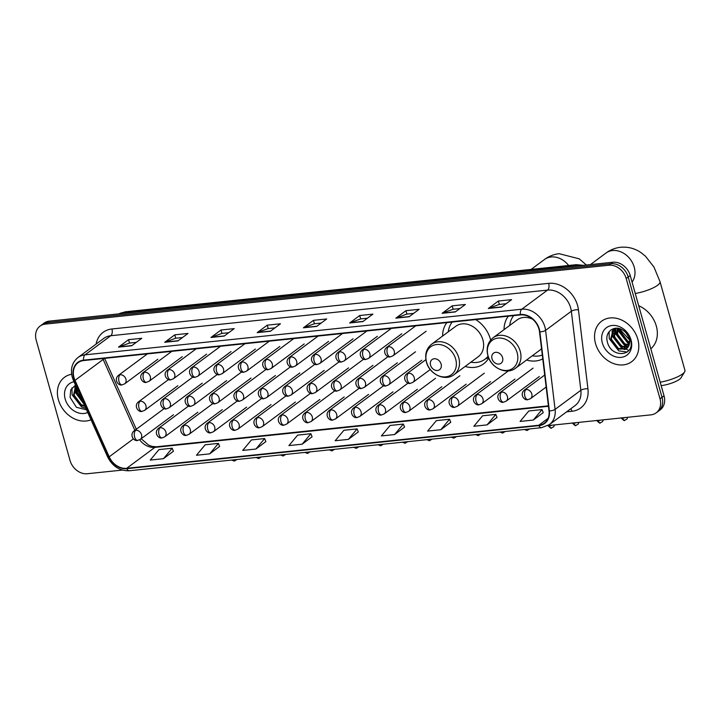 <?xml version="1.0" encoding="UTF-8"?>
<svg xmlns="http://www.w3.org/2000/svg" width="721" height="721" viewBox="0 0 721 721"><rect width="100%" height="100%" fill="white"/><g stroke="black" fill="none" stroke-linecap="round" stroke-linejoin="round"><path stroke-width="1.08" d="M526.582 360.022A27.849 22.351 -126.6 0 0 542.76 358.878M465.117 366.439A27.849 22.351 -126.6 0 0 483.62 363.844A27.849 22.351 -126.6 0 0 488.721 358.004M490.64 340.096A27.849 22.351 -126.6 0 0 490.361 339.041A27.849 22.351 -126.6 0 0 475.707 319.583M508.35 316.177A27.849 22.351 -126.6 0 0 504.051 329.641M446.894 322.602A27.849 22.351 -126.6 0 0 442.586 336.058M547.897 425.615L650.919 414.854A15.763 12.654 -126.6 0 0 656.182 412.845L660.211 409.852A15.763 12.654 -126.6 0 0 664.032 395.82L630.217 275.53A15.763 12.654 -126.6 0 0 612.886 262.237L49.316 321.124A15.763 12.654 -126.6 0 0 44.053 323.134L42.043 324.621A15.763 12.654 -126.6 0 1 47.307 322.611A15.763 12.654 -126.6 0 0 42.043 324.621L40.025 326.117A15.763 12.654 -126.6 0 0 36.212 340.159L70.018 460.44A15.763 12.654 -126.6 0 0 87.349 473.733L122.327 470.083M656.182 412.845A15.763 12.654 -126.6 0 0 660.003 398.803L626.188 278.513A15.763 12.654 -126.6 0 0 608.857 265.229L610.876 263.733L47.307 322.611L610.876 263.733A15.763 12.654 -126.6 0 1 628.207 277.026A15.763 12.654 -126.6 0 0 610.876 263.733L612.886 262.237M660.003 398.803L662.013 397.307L628.207 277.026L662.013 397.307A15.763 12.654 -126.6 0 1 658.201 411.349A15.763 12.654 -126.6 0 0 662.013 397.307L664.032 395.82M58.401 399.749A25.217 20.242 -126.6 0 0 91.026 419.784A25.217 20.242 -126.6 0 1 58.401 399.749A25.217 20.242 -126.6 0 1 64.511 377.281A25.217 20.242 -126.6 0 0 58.401 399.749M595.546 343.629A25.217 20.242 -126.6 0 0 631.704 361.672A25.217 20.242 -126.6 0 0 637.815 339.212A25.217 20.242 -126.6 0 0 601.656 321.16A25.217 20.242 -126.6 0 0 595.546 343.629A25.217 20.242 -126.6 0 0 631.704 361.672A25.217 20.242 -126.6 0 0 637.815 339.212A25.217 20.242 -126.6 0 0 601.656 321.16A25.217 20.242 -126.6 0 0 595.546 343.629M74.011 377.66A16.808 13.501 53.4 0 1 78.084 362.69A16.808 13.501 53.4 0 1 83.708 360.545L520.472 314.915A16.808 13.501 53.4 0 1 539.506 331.822L549.014 410.862A16.808 13.501 53.4 0 1 544.391 423.101A16.808 13.501 53.4 0 1 538.776 425.246L126.698 468.299A16.808 13.501 53.4 0 1 109.186 456.817L74.993 380.355A16.808 13.501 53.4 0 1 74.011 377.66M73.659 377.696A17.232 13.834 -126.6 0 0 74.669 380.463L108.862 456.916A17.232 13.834 -126.6 0 0 126.806 468.686L538.884 425.633A17.232 13.834 -126.6 0 0 549.384 410.898L539.867 331.858A17.232 13.834 -126.6 0 0 520.355 314.518L83.591 360.149A17.232 13.834 -126.6 0 0 73.659 377.696M501.546 307.101L511.604 299.639L498.4 301.017L488.333 308.489L501.546 307.101M506.115 303.721L499.293 304.433L488.703 308.282A4.2 2.262 84 0 0 488.333 308.489M499.356 304.424L498.4 301.017M455.311 311.932L465.378 304.469L452.166 305.848L442.108 313.32L455.311 311.932M459.881 308.543L453.067 309.255L442.469 313.112A4.2 2.262 84 0 0 442.108 313.32M453.121 309.255L452.166 305.848M409.086 316.762L419.144 309.3L405.941 310.679L395.874 318.141L409.086 316.762M413.656 313.374L406.833 314.086L396.244 317.943A4.2 2.262 84 0 0 395.874 318.141M406.896 314.086L405.941 310.679M362.852 321.593L372.919 314.131L359.707 315.51L349.649 322.972L362.852 321.593M367.422 318.204L360.608 318.916L350.009 322.774A4.2 2.262 84 0 0 349.649 322.972M360.662 318.916L359.707 315.51M131.7 345.747L141.767 338.284L128.563 339.663L118.496 347.125L131.7 345.747M136.269 342.358L129.456 343.07L118.866 346.927A4.2 2.262 84 0 0 118.496 347.125M129.519 343.061L128.563 339.663M177.934 340.916L188.001 333.453L174.788 334.832L164.721 342.295L177.934 340.916M182.503 337.527L175.69 338.239L165.091 342.096A4.2 2.262 84 0 0 164.721 342.295M175.744 338.23L174.788 334.832M224.168 336.085L234.226 328.623L221.023 330.002L210.956 337.464L224.168 336.085M228.728 332.696L221.915 333.408L211.325 337.266A4.2 2.262 84 0 0 210.956 337.464M221.978 333.399L221.023 330.002M270.393 331.254L280.46 323.792L267.248 325.171L257.19 332.633L270.393 331.254M274.962 327.866L268.149 328.578L257.55 332.435A4.2 2.262 84 0 0 257.19 332.633M268.203 328.569L267.248 325.171M316.627 326.424L326.685 318.961L313.482 320.34L303.415 327.803L316.627 326.424M321.187 323.035L314.374 323.747L303.784 327.604A4.2 2.262 84 0 0 303.415 327.803M314.437 323.747L313.482 320.34M71.631 374.253A25.217 20.242 -126.6 0 0 64.511 377.281A25.217 20.242 -126.6 0 1 71.631 374.253M608.857 265.229L45.297 324.108A15.763 12.654 -126.6 0 0 40.025 326.117M440.837 429.716L449.562 419.234L436.358 420.622L427.625 431.095L440.837 429.716L450.769 422.263M487.063 424.885L495.796 414.413L482.583 415.792L473.85 426.264L487.063 424.885L497.003 417.432M533.297 420.055L542.03 409.582L528.817 410.961L520.084 421.443L533.297 420.055L543.228 412.61M302.144 444.208L310.877 433.727L297.665 435.105L288.932 445.587L302.144 444.208L312.085 436.755M255.91 449.039L264.643 438.557L251.44 439.936L242.707 450.418L255.91 449.039L265.851 441.585M209.685 453.87L218.418 443.388L205.206 444.767L196.472 455.248L209.685 453.87L219.626 446.416M163.451 458.7L172.184 448.219L158.981 449.598L150.247 460.079L163.451 458.7L173.391 451.247M394.603 434.547L403.336 424.065L390.124 425.453L381.391 435.926L394.603 434.547L404.544 427.093M348.369 439.377L357.102 428.896L343.899 430.275L335.166 440.756L348.369 439.377L358.31 431.924M357.102 428.896L358.337 431.987M310.877 433.727L312.103 436.818M264.643 438.557L265.878 441.649M218.418 443.388L219.644 446.479M172.184 448.219L173.419 451.31M403.336 424.065L404.571 427.156M449.562 419.234L450.796 422.326M495.796 414.413L497.03 417.495M542.03 409.582L543.255 412.664M83.393 402.724L76.534 393.423L76.588 387.51M82.699 401.173L77.327 392.828L77.066 388.583M85.042 406.419L80.473 405.238L73.335 395.793L75.768 385.681M84.745 405.752L81.266 404.643L74.137 395.198L75.867 385.888M74.011 381.751A17.124 13.753 -126.6 0 0 65.178 399.037A17.124 13.753 -126.6 0 0 87.755 412.466M75.498 385.068L70.712 389.917L70.081 397.388L76.453 407.32L86.556 409.798M75.254 387.213A26.271 21.089 -126.6 0 0 76.21 389.935M77.183 392.107A26.271 21.089 -126.6 0 0 81.671 398.875M83.744 403.508L75.705 392.107L75.299 386.717M85.907 408.347L81.572 406.977L72.109 394.775L71.938 387.844M84.069 404.238L75.299 392.404L74.858 387.528M441.117 364.069A6.309 5.065 -126.6 0 0 434.186 358.752A6.309 5.065 -126.6 0 0 430.545 365.168A6.309 5.065 -126.6 0 0 437.485 370.486A6.309 5.065 -126.6 0 0 441.117 364.069M454.185 374.56L478.302 356.67A18.917 15.186 -126.6 0 0 482.881 339.825A18.917 15.186 -126.6 0 0 455.762 326.289L431.645 344.178C426.336 348.558 424.588 354.498 426.408 361.987C429.392 374.379 445.263 381.815 454.185 374.56A18.917 15.186 -126.6 0 0 458.763 357.706A18.917 15.186 -126.6 0 0 431.645 344.178M452.22 322.044A24.956 20.035 -126.6 0 0 448.282 331.831M470.822 362.212A24.956 20.035 -126.6 0 0 484.918 359.283L485.927 358.535A24.956 20.035 -126.6 0 0 488.162 356.525M484.918 359.283A24.956 20.035 -126.6 0 0 488.063 356.201M660.202 382.202A19.701 5.038 -15.7 0 0 684.635 371.865L681.039 377.777A14.447 3.695 164.3 0 1 661.175 385.654M684.635 371.865A19.701 5.038 -15.7 0 0 684.95 370.387L660.021 281.686A19.701 5.038 164.3 0 1 635.273 293.501M502.582 357.643A6.309 5.065 -126.6 0 0 495.642 352.326A6.309 5.065 -126.6 0 0 492.01 358.752A6.309 5.065 -126.6 0 0 498.941 364.069A6.309 5.065 -126.6 0 0 502.582 357.643M532.684 319.241A18.917 15.186 -126.6 0 0 517.227 319.863L493.11 337.752C487.793 342.142 486.053 348.081 487.874 355.561C490.857 367.953 506.728 375.389 515.641 368.134A18.917 15.186 -126.6 0 0 520.229 351.289A18.917 15.186 -126.6 0 0 493.11 337.752M513.685 315.618A24.956 20.035 -126.6 0 0 509.747 325.414M532.287 355.795A24.956 20.035 -126.6 0 0 542.3 355.056M515.641 368.134L539.759 350.244A18.917 15.186 -126.6 0 0 541.525 348.649M650.802 348.775A26.271 21.089 -126.6 0 0 656.308 326.054A26.271 21.089 -126.6 0 0 638.716 305.749M629.568 342.908L627.207 342.006L620.069 332.561L619.772 328.74M629.613 342.096L628 341.421L620.871 331.966L620.529 329.01M628.946 345.548L624.007 344.377L616.879 334.932L617.185 328.244M629.154 344.962L624.81 343.782L617.672 334.337L617.771 328.298M627.901 347.504L620.808 346.747L613.679 337.302L615.193 328.28M628.198 347.071L621.61 346.152L614.481 336.707L615.635 328.235L616.049 333.616L625.513 345.819L628.315 346.882M628.82 345.855A11.869 9.535 -126.6 0 0 629.145 338.51A11.869 9.535 -126.6 0 0 623.368 330.524C615.004 324.243 604.649 331.516 607.226 341.267C610.543 358.716 635.255 356.796 630.659 340.312L624.503 330.272L629.784 338.987L628.82 345.855L626.486 348.928L617.618 349.117L610.489 339.672L613.301 329.191L614.265 328.434M626.873 348.622L618.42 348.522L611.282 339.077L614.292 328.434M630.893 341.303L621.142 330.75L620.745 329.091M602.323 342.917A17.124 13.753 -126.6 0 0 621.16 357.364A17.124 13.753 -126.6 0 0 631.037 339.915A17.124 13.753 -126.6 0 0 612.201 325.477A17.124 13.753 -126.6 0 0 602.323 342.917M612.399 331.092A26.271 21.089 -126.6 0 0 613.355 333.814M614.328 335.986A26.271 21.089 -126.6 0 0 622.881 346.711M624.395 347.864A26.271 21.089 -126.6 0 0 626.134 349.027M626.252 349.099A26.271 21.089 -126.6 0 0 627.144 349.622M627.784 349.964A26.271 21.089 -126.6 0 0 628.757 350.451M625.395 349.325L622.313 348.189L612.85 335.986L612.444 330.597M629.442 343.791L619.24 331.245L618.807 328.488M627.18 352.028L618.717 350.857L609.254 338.654L609.083 331.723M624.647 349.532L621.917 348.486L612.453 336.283L612.003 331.408M627.838 347.161L625.107 346.116L615.644 333.913L615.193 329.037M629.361 344.223L628.306 343.746L618.843 331.543L618.384 328.397M579.99 265.679A21.017 16.871 -126.6 0 0 574.601 265.355L123.751 312.463A21.017 16.871 -126.6 0 0 118.839 313.86M122.363 313.491L123.751 312.463A10.509 5.66 -96 0 1 125.409 311.787L576.259 264.688A10.509 5.66 -96 0 0 574.601 265.355L573.222 266.382M49.316 321.124L45.297 324.108M630.217 275.53L626.188 278.513M96.118 344.079A26.271 21.089 53.4 0 1 111.926 328.974L548.69 283.344A5.254 2.83 -96 0 1 547.545 290.094L110.782 335.725A21.017 16.871 -126.6 0 0 103.761 338.41L77.994 357.517A21.017 16.871 53.4 0 1 85.024 354.84A5.254 2.83 84 0 0 83.591 360.149M548.69 283.344A26.271 21.089 53.4 0 1 577.575 305.488A26.271 21.089 53.4 0 1 578.431 309.769L587.939 388.808A26.271 21.089 53.4 0 1 571.942 411.276L566.643 411.826M570.653 307.813A21.017 16.871 -126.6 0 0 547.545 290.094L521.788 309.21A21.017 16.871 53.4 0 1 545.581 330.353L555.089 409.384A21.017 16.871 53.4 0 1 549.312 424.678L575.079 405.572A21.017 16.871 -126.6 0 0 580.856 390.277L571.347 311.238A21.017 16.871 -126.6 0 0 570.653 307.813M77.994 357.517C72.145 362.357 70.234 368.918 72.253 377.2L73.434 380.454A5.254 0.829 -24.1 0 0 74.669 380.463M73.434 380.454L107.627 456.907C112.512 466.415 119.767 471.029 129.383 470.75A5.254 2.83 -96 0 1 126.806 468.686M538.884 425.633A5.254 2.83 84 0 0 541.462 427.697L549.312 424.678M549.384 410.898A5.254 1.812 -6.9 0 0 555.089 409.384L580.856 390.277A5.254 1.812 173.1 0 1 587.939 388.808M107.627 456.907A5.254 0.829 -24.1 0 0 108.862 456.916M539.867 331.858A5.254 1.812 -6.9 0 0 545.581 330.353L571.347 311.238A5.254 1.812 173.1 0 1 578.431 309.769M520.355 314.518A5.254 2.83 -96 0 1 521.788 309.21L85.024 354.84L110.782 335.725A5.254 2.83 -96 0 0 111.926 328.974M570.708 408.816A5.254 2.83 -96 0 1 571.942 411.276M538.776 425.246L548.077 418.342M102.788 358.553A16.808 13.501 -126.6 0 0 103.166 359.455L134.863 430.32M74.993 380.355L103.166 359.455A9.454 1.496 155.9 0 0 104.32 358.391M109.186 456.817L133.385 438.864M139.649 439.792A16.808 13.501 -126.6 0 0 154.88 447.39L548.465 406.274M126.698 468.299L154.88 447.39A9.454 5.092 -96 0 1 156.367 446.786L548.411 405.833M316.88 326.234L303.784 327.604M270.645 331.065L257.55 332.435M224.42 335.896L211.325 337.266M178.186 340.727L165.091 342.096M131.961 345.557L118.866 346.927M363.105 321.404L350.009 322.774M409.339 316.573L396.244 317.943M455.564 311.751L442.469 313.112M501.798 306.921L488.703 308.282M531.125 269.402L544.508 259.479A19.701 15.817 53.4 0 1 551.087 256.964A19.701 15.817 53.4 0 1 568.653 265.481M455.69 359.166A17.376 13.951 -126.6 0 0 436.584 344.512A17.376 13.951 -126.6 0 0 426.571 362.203A17.376 13.951 -126.6 0 0 445.677 376.858A17.376 13.951 -126.6 0 0 455.69 359.166M485.503 358.842A25.19 20.224 -126.6 0 0 488.342 357.021M590.418 264.589L605.973 253.053A19.701 15.817 53.4 0 1 612.553 250.538A19.701 15.817 53.4 0 1 634.219 267.158A19.701 15.817 53.4 0 1 632.065 282.1M517.155 352.74A17.376 13.951 -126.6 0 0 498.049 338.095A17.376 13.951 -126.6 0 0 488.036 355.786A17.376 13.951 -126.6 0 0 507.142 370.432A17.376 13.951 -126.6 0 0 517.155 352.74M120.137 374.749A5.254 4.218 -126.6 0 0 118.388 375.416C113.359 379.715 118.74 386.249 122.065 384.861A5.254 2.83 -96 0 1 119.001 381.499A5.254 2.83 84 0 1 120.137 374.749A5.254 4.218 -126.6 0 1 125.914 379.174A5.254 4.218 -126.6 0 1 124.643 383.851L122.065 384.861M144.533 372.198A5.254 4.218 -126.6 0 0 142.776 372.865C137.756 377.173 143.128 383.698 146.453 382.31A5.254 2.83 -96 0 1 143.389 378.958A5.254 2.83 84 0 1 144.533 372.198A5.254 4.218 -126.6 0 1 150.31 376.623A5.254 4.218 -126.6 0 1 149.04 381.31L146.453 382.31M168.921 369.648A5.254 4.218 -126.6 0 0 167.173 370.315C162.144 374.623 167.524 381.148 170.841 379.769A5.254 2.83 -96 0 1 167.786 376.407A5.254 2.83 84 0 1 168.921 369.648A5.254 4.218 -126.6 0 1 174.698 374.082A5.254 4.218 -126.6 0 1 173.428 378.759L170.841 379.769M193.318 367.097A5.254 4.218 -126.6 0 0 191.561 367.773C186.541 372.072 191.912 378.606 195.238 377.218A5.254 2.83 -96 0 1 192.174 373.857A5.254 2.83 84 0 1 193.318 367.097A5.254 4.218 -126.6 0 1 199.095 371.531A5.254 4.218 -126.6 0 1 197.824 376.209L195.238 377.218M217.706 364.556A5.254 4.218 -126.6 0 0 215.949 365.223C210.929 369.522 216.309 376.056 219.626 374.668A5.254 2.83 -96 0 1 216.57 371.306A5.254 2.83 84 0 1 217.706 364.556A5.254 4.218 -126.6 0 1 223.483 368.981A5.254 4.218 -126.6 0 1 222.212 373.658L219.626 374.668M242.103 362.005A5.254 4.218 -126.6 0 0 240.345 362.672C235.325 366.971 240.697 373.505 244.022 372.117A5.254 2.83 -96 0 1 240.958 368.755A5.254 2.83 84 0 1 242.103 362.005A5.254 4.218 -126.6 0 1 247.88 366.43A5.254 4.218 -126.6 0 1 246.6 371.117L244.022 372.117M266.491 359.455A5.254 4.218 -126.6 0 0 264.733 360.121C259.713 364.429 265.094 370.954 268.41 369.567A5.254 2.83 -96 0 1 265.346 366.214A5.254 2.83 84 0 1 266.491 359.455A5.254 4.218 -126.6 0 1 272.268 363.889A5.254 4.218 -126.6 0 1 270.997 368.566L268.41 369.567M290.887 356.904A5.254 4.218 -126.6 0 0 289.13 357.58C284.101 361.879 289.481 368.413 292.807 367.025A5.254 2.83 -96 0 1 289.743 363.663A5.254 2.83 84 0 1 290.887 356.904A5.254 4.218 -126.6 0 1 296.664 361.338A5.254 4.218 -126.6 0 1 295.385 366.016L292.807 367.025M315.275 354.362A5.254 4.218 -126.6 0 0 313.518 355.029C308.498 359.328 313.869 365.862 317.195 364.475A5.254 2.83 -96 0 1 314.131 361.113A5.254 2.83 84 0 1 315.275 354.362A5.254 4.218 -126.6 0 1 321.052 358.788A5.254 4.218 -126.6 0 1 319.782 363.465L317.195 364.475M339.663 351.812A5.254 4.218 -126.6 0 0 337.915 352.479C332.886 356.778 338.266 363.312 341.583 361.924A5.254 2.83 -96 0 1 338.528 358.562A5.254 2.83 84 0 1 339.663 351.812A5.254 4.218 -126.6 0 1 345.44 356.237A5.254 4.218 -126.6 0 1 344.169 360.924L341.583 361.924M364.06 349.261A5.254 4.218 -126.6 0 0 362.303 349.928C357.283 354.236 362.654 360.761 365.98 359.373A5.254 2.83 -96 0 1 362.915 356.021A5.254 2.83 84 0 1 364.06 349.261A5.254 4.218 -126.6 0 1 369.837 353.696A5.254 4.218 -126.6 0 1 368.566 358.373L365.98 359.373M388.448 346.711A5.254 4.218 -126.6 0 0 386.69 347.387C381.67 351.686 387.051 358.22 390.367 356.832A5.254 2.83 -96 0 1 387.312 353.47A5.254 2.83 84 0 1 388.448 346.711A5.254 4.218 -126.6 0 1 394.225 351.145A5.254 4.218 -126.6 0 1 392.954 355.823L390.367 356.832M140.144 401.246A5.254 4.218 -126.6 0 0 138.387 401.912C133.367 406.22 138.738 412.745 142.064 411.358A5.254 2.83 -96 0 1 139 408.005A5.254 2.83 84 0 1 140.144 401.246A5.254 4.218 -126.6 0 1 145.921 405.671A5.254 4.218 -126.6 0 1 144.651 410.357L142.064 411.358M164.532 398.695A5.254 4.218 -126.6 0 0 162.784 399.371C157.755 403.67 163.135 410.195 166.452 408.816A5.254 2.83 -96 0 1 163.397 405.454A5.254 2.83 84 0 1 164.532 398.695A5.254 4.218 -126.6 0 1 170.309 403.129A5.254 4.218 -126.6 0 1 169.038 407.807L166.452 408.816M188.929 396.144A5.254 4.218 -126.6 0 0 187.172 396.82C182.152 401.119 187.523 407.653 190.849 406.265A5.254 2.83 -96 0 1 187.784 402.904A5.254 2.83 84 0 1 188.929 396.144A5.254 4.218 -126.6 0 1 194.706 400.579A5.254 4.218 -126.6 0 1 193.435 405.256L190.849 406.265M213.317 393.603A5.254 4.218 -126.6 0 0 211.559 394.27C206.539 398.569 211.92 405.103 215.237 403.715A5.254 2.83 -96 0 1 212.181 400.353A5.254 2.83 84 0 1 213.317 393.603A5.254 4.218 -126.6 0 1 219.094 398.028A5.254 4.218 -126.6 0 1 217.823 402.706L215.237 403.715M237.714 391.052A5.254 4.218 -126.6 0 0 235.956 391.719C230.936 396.027 236.308 402.552 239.633 401.164A5.254 2.83 -96 0 1 236.569 397.812A5.254 2.83 84 0 1 237.714 391.052A5.254 4.218 -126.6 0 1 243.491 395.478A5.254 4.218 -126.6 0 1 242.211 400.164L239.633 401.164M262.102 388.502A5.254 4.218 -126.6 0 0 260.344 389.178C255.324 393.477 260.705 400.002 264.021 398.623A5.254 2.83 -96 0 1 260.957 395.261A5.254 2.83 84 0 1 262.102 388.502A5.254 4.218 -126.6 0 1 267.879 392.936A5.254 4.218 -126.6 0 1 266.608 397.613L264.021 398.623M286.498 385.951A5.254 4.218 -126.6 0 0 284.741 386.627C279.712 390.926 285.092 397.46 288.418 396.072A5.254 2.83 -96 0 1 285.354 392.711A5.254 2.83 84 0 1 286.498 385.951A5.254 4.218 -126.6 0 1 292.275 390.385A5.254 4.218 -126.6 0 1 290.996 395.063L288.418 396.072M310.886 383.41A5.254 4.218 -126.6 0 0 309.129 384.077C304.109 388.376 309.48 394.91 312.806 393.522A5.254 2.83 -96 0 1 309.742 390.16A5.254 2.83 84 0 1 310.886 383.41A5.254 4.218 -126.6 0 1 316.663 387.835A5.254 4.218 -126.6 0 1 315.392 392.512L312.806 393.522M335.274 380.859A5.254 4.218 -126.6 0 0 333.526 381.526C328.497 385.834 333.877 392.359 337.194 390.971A5.254 2.83 -96 0 1 334.138 387.619A5.254 2.83 84 0 1 335.274 380.859A5.254 4.218 -126.6 0 1 341.051 385.284A5.254 4.218 -126.6 0 1 339.78 389.971L337.194 390.971M359.671 378.309A5.254 4.218 -126.6 0 0 357.913 378.976C352.893 383.284 358.265 389.809 361.591 388.421A5.254 2.83 -96 0 1 358.526 385.068A5.254 2.83 84 0 1 359.671 378.309A5.254 4.218 -126.6 0 1 365.448 382.743A5.254 4.218 -126.6 0 1 364.177 387.42L361.591 388.421M384.059 375.758A5.254 4.218 -126.6 0 0 382.301 376.434C377.281 380.733 382.662 387.267 385.978 385.879A5.254 2.83 -96 0 1 382.923 382.518A5.254 2.83 84 0 1 384.059 375.758A5.254 4.218 -126.6 0 1 389.836 380.192A5.254 4.218 -126.6 0 1 388.565 384.87L385.978 385.879M408.456 373.217A5.254 4.218 -126.6 0 0 406.698 373.884C401.678 378.183 407.05 384.717 410.375 383.329A5.254 2.83 -96 0 1 407.311 379.967A5.254 2.83 84 0 1 408.456 373.217A5.254 4.218 -126.6 0 1 414.233 377.642A5.254 4.218 -126.6 0 1 412.962 382.319L410.375 383.329M231.63 460.07L234.406 461.052A3.416 1.839 -96 0 1 232.856 459.944M135.755 430.293A5.254 4.218 -126.6 0 0 133.998 430.96C128.978 435.268 134.349 441.793 137.675 440.405A5.254 2.83 -96 0 1 134.611 437.052A5.254 2.83 84 0 1 135.755 430.293A5.254 4.218 -126.6 0 1 141.532 434.727A5.254 4.218 -126.6 0 1 140.262 439.404L137.675 440.405M256.027 457.52L258.803 458.502A3.416 1.839 -96 0 1 257.244 457.393M160.143 427.742A5.254 4.218 -126.6 0 0 158.395 428.418C153.366 432.717 158.746 439.251 162.063 437.863A5.254 2.83 -96 0 1 159.008 434.502A5.254 2.83 84 0 1 160.143 427.742A5.254 4.218 -126.6 0 1 165.92 432.176A5.254 4.218 -126.6 0 1 164.649 436.854L162.063 437.863M280.415 454.969L283.191 455.96A3.416 1.839 -96 0 1 281.641 454.843M184.54 425.201A5.254 4.218 -126.6 0 0 182.783 425.868C177.763 430.167 183.134 436.701 186.46 435.313A5.254 2.83 -96 0 1 183.395 431.951A5.254 2.83 84 0 1 184.54 425.201A5.254 4.218 -126.6 0 1 190.317 429.626A5.254 4.218 -126.6 0 1 189.046 434.303L186.46 435.313M304.812 452.418L307.588 453.41A3.416 1.839 -96 0 1 306.028 452.292M208.928 422.65A5.254 4.218 -126.6 0 0 207.17 423.317C202.15 427.616 207.531 434.15 210.847 432.762A5.254 2.83 -96 0 1 207.792 429.401A5.254 2.83 84 0 1 208.928 422.65A5.254 4.218 -126.6 0 1 214.705 427.075A5.254 4.218 -126.6 0 1 213.434 431.762L210.847 432.762M329.2 449.877L331.975 450.859A3.416 1.839 -96 0 1 330.416 449.751M233.325 420.1A5.254 4.218 -126.6 0 0 231.567 420.767C226.547 425.075 231.919 431.6 235.244 430.212A5.254 2.83 -96 0 1 232.18 426.859A5.254 2.83 84 0 1 233.325 420.1A5.254 4.218 -126.6 0 1 239.102 424.534A5.254 4.218 -126.6 0 1 237.822 429.211L235.244 430.212M353.596 447.326L356.363 448.309A3.416 1.839 -96 0 1 354.813 447.2M257.712 417.549A5.254 4.218 -126.6 0 0 255.955 418.225C250.935 422.524 256.315 429.049 259.632 427.67A5.254 2.83 -96 0 1 256.568 424.308A5.254 2.83 84 0 1 257.712 417.549A5.254 4.218 -126.6 0 1 263.489 421.983A5.254 4.218 -126.6 0 1 262.219 426.661L259.632 427.67M377.984 444.776L380.76 445.767A3.416 1.839 -96 0 1 379.201 444.65M282.109 414.999A5.254 4.218 -126.6 0 0 280.352 415.675C275.323 419.973 280.703 426.508 284.029 425.12A5.254 2.83 -96 0 1 280.965 421.758A5.254 2.83 84 0 1 282.109 414.999A5.254 4.218 -126.6 0 1 287.886 419.433A5.254 4.218 -126.6 0 1 286.607 424.11L284.029 425.12M402.372 442.225L405.148 443.217A3.416 1.839 -96 0 1 403.598 442.099M306.497 412.457A5.254 4.218 -126.6 0 0 304.74 413.124C299.72 417.423 305.091 423.957 308.417 422.569A5.254 2.83 -96 0 1 305.353 419.207A5.254 2.83 84 0 1 306.497 412.457A5.254 4.218 -126.6 0 1 312.274 416.882A5.254 4.218 -126.6 0 1 311.003 421.56L308.417 422.569M426.769 439.684L429.545 440.666A3.416 1.839 -96 0 1 427.986 439.558M330.885 409.907A5.254 4.218 -126.6 0 0 329.137 410.573C324.108 414.881 329.488 421.406 332.805 420.019A5.254 2.83 -96 0 1 329.749 416.666A5.254 2.83 84 0 1 330.885 409.907A5.254 4.218 -126.6 0 1 336.662 414.332A5.254 4.218 -126.6 0 1 335.391 419.018L332.805 420.019M451.157 437.133L453.933 438.116A3.416 1.839 -96 0 1 452.382 437.007M355.282 407.356A5.254 4.218 -126.6 0 0 353.524 408.032C348.504 412.331 353.876 418.856 357.201 417.477A5.254 2.83 -96 0 1 354.137 414.115A5.254 2.83 84 0 1 355.282 407.356A5.254 4.218 -126.6 0 1 361.059 411.79A5.254 4.218 -126.6 0 1 359.788 416.468L357.201 417.477M475.554 434.583L478.329 435.574A3.416 1.839 -96 0 1 476.77 434.457M379.67 404.805A5.254 4.218 -126.6 0 0 377.912 405.481C372.892 409.78 378.273 416.314 381.589 414.926A5.254 2.83 -96 0 1 378.534 411.565A5.254 2.83 84 0 1 379.67 404.805A5.254 4.218 -126.6 0 1 385.447 409.24A5.254 4.218 -126.6 0 1 384.176 413.917L381.589 414.926M499.941 432.032L502.717 433.024A3.416 1.839 -96 0 1 501.167 431.906M404.066 402.264A5.254 4.218 -126.6 0 0 402.309 402.931C397.289 407.23 402.66 413.764 405.986 412.376A5.254 2.83 -96 0 1 402.922 409.014A5.254 2.83 84 0 1 404.066 402.264A5.254 4.218 -126.6 0 1 409.843 406.689A5.254 4.218 -126.6 0 1 408.573 411.367L405.986 412.376M524.338 429.491L527.114 430.473A3.416 1.839 -96 0 1 525.555 429.355M428.454 399.713A5.254 4.218 -126.6 0 0 426.697 400.38C421.677 404.688 427.057 411.213 430.374 409.825A5.254 2.83 -96 0 1 427.319 406.473A5.254 2.83 84 0 1 428.454 399.713A5.254 4.218 -126.6 0 1 434.231 404.139A5.254 4.218 -126.6 0 1 432.96 408.825L430.374 409.825M547.861 425.453C550.267 427.995 551.484 428.824 551.502 427.923A3.416 1.839 -96 0 1 549.51 425.741A3.416 0.874 164.3 0 1 547.978 425.606M452.851 397.163A5.254 4.218 -126.6 0 0 451.094 397.83C446.065 402.138 451.445 408.663 454.771 407.275A5.254 2.83 -96 0 1 451.707 403.922A5.254 2.83 84 0 1 452.851 397.163A5.254 4.218 -126.6 0 1 458.628 401.597A5.254 4.218 -126.6 0 1 457.348 406.274L454.771 407.275M551.971 425.192A3.416 0.874 164.3 0 1 549.51 425.741M572.249 422.903C574.655 425.444 575.872 426.273 575.89 425.381A3.416 1.839 -96 0 1 573.907 423.191A3.416 0.874 164.3 0 1 572.375 423.056M477.239 394.612A5.254 4.218 -126.6 0 0 475.481 395.288C470.462 399.587 475.842 406.121 479.159 404.733A5.254 2.83 -96 0 1 476.094 401.372A5.254 2.83 84 0 1 477.239 394.612A5.254 4.218 -126.6 0 1 483.016 399.046A5.254 4.218 -126.6 0 1 481.745 403.724L479.159 404.733M576.358 422.641A3.416 0.874 164.3 0 1 573.907 423.191M596.646 420.352C599.052 422.903 600.269 423.723 600.287 422.83A3.416 1.839 -96 0 1 598.295 420.64A3.416 0.874 164.3 0 1 596.763 420.514M501.627 392.071A5.254 4.218 -126.6 0 0 499.878 392.738C494.849 397.037 500.23 403.571 503.555 402.183A5.254 2.83 -96 0 1 500.491 398.821A5.254 2.83 84 0 1 501.627 392.071A5.254 4.218 -126.6 0 1 507.413 396.496A5.254 4.218 -126.6 0 1 506.133 401.173L503.555 402.183M600.755 420.091A3.416 0.874 164.3 0 1 598.295 420.64M621.033 417.81C623.44 420.352 624.656 421.172 624.674 420.28A3.416 1.839 -96 0 1 622.683 418.099A3.416 0.874 164.3 0 1 621.151 417.964M526.024 389.52A5.254 4.218 -126.6 0 0 524.266 390.187C519.246 394.486 524.618 401.02 527.943 399.632A5.254 2.83 -96 0 1 524.879 396.271A5.254 2.83 84 0 1 526.024 389.52A5.254 4.218 -126.6 0 1 531.801 393.945A5.254 4.218 -126.6 0 1 530.53 398.632L527.943 399.632M625.143 417.549A3.416 0.874 164.3 0 1 622.683 418.099M118.713 313.869L125.409 311.787M583.442 265.319L576.259 264.688M129.383 470.75L541.462 427.697M141.172 438.728L148.589 445.1L151.933 446.389L156.367 446.786M104.617 358.355L136.323 429.238M544.508 259.479C548.87 256.234 553.755 254.306 559.172 253.693L579.215 258.83L586.371 265.013M485.35 358.959L488.568 357.616M605.973 253.053C610.336 249.808 615.22 247.88 620.628 247.267C627.91 246.645 634.597 248.357 640.681 252.404L645.403 256.135L653.992 267.103L660.021 281.686M147.408 353.885L118.388 375.416M157.854 359.22L124.643 383.851M171.796 351.343L142.776 372.865M182.251 356.67L149.04 381.31M196.193 348.793L167.173 370.315M206.639 354.128L173.428 378.759M220.581 346.242L191.561 367.773M231.026 351.578L197.824 376.209M244.978 343.692L215.949 365.223M255.423 349.027L222.212 373.658M269.366 341.141L240.345 362.672M279.811 346.477L246.6 371.117M293.762 338.6L264.733 360.121M304.208 343.926L270.997 368.566M318.15 336.049L289.13 357.58M328.596 341.384L295.385 366.016M342.538 333.499L313.518 355.029M352.993 338.834L319.782 363.465M366.935 330.948L337.915 352.479M377.38 336.283L344.169 360.924M391.323 328.406L362.303 349.928M401.777 333.733L368.566 358.373M415.72 325.856L386.69 347.387M426.165 331.191L392.954 355.823M168.597 379.507L138.387 401.912M177.862 385.717L144.651 410.357M192.985 376.957L162.784 399.371M202.25 383.175L169.038 407.807M217.381 374.415L187.172 396.82M226.637 380.625L193.435 405.256M241.769 371.865L211.559 394.27M251.034 378.074L217.823 402.706M266.157 369.314L235.956 391.719M275.422 375.524L242.211 400.164M290.554 366.764L260.344 389.178M299.819 372.982L266.608 397.613M314.942 364.222L284.741 386.627M324.207 370.432L290.996 395.063M339.339 361.672L309.129 384.077M348.603 367.881L315.392 392.512M363.726 359.121L333.526 381.526M372.991 365.331L339.78 389.971M388.123 356.571L357.913 378.976M397.388 362.789L364.177 387.42M415.512 351.794L382.301 376.434M421.776 360.239L388.565 384.87M425.895 359.644L406.698 373.884M430.239 369.503L412.962 382.319M164.208 408.555L133.998 430.96M236.921 459.511L234.406 461.052M173.473 414.764L140.262 439.404M188.596 406.004L158.395 428.418M261.308 456.97L258.803 458.502M197.86 412.223L164.649 436.854M212.992 403.463L182.783 425.868M285.705 454.419L283.191 455.96M222.257 409.672L189.046 434.303M237.38 400.912L207.17 423.317M310.093 451.869L307.588 453.41M246.645 407.122L213.434 431.762M261.777 398.362L231.567 420.767M334.49 449.318L331.975 450.859M271.033 404.571L237.822 429.211M286.165 395.811L255.955 418.225M358.878 446.777L356.363 448.309M295.43 402.03L262.219 426.661M310.553 393.269L280.352 415.675M383.266 444.226L380.76 445.767M319.818 399.479L286.607 424.11M334.95 390.719L304.74 413.124M407.662 441.676L405.148 443.217M344.214 396.929L311.003 421.56M359.337 388.168L329.137 410.573M432.05 439.125L429.545 440.666M368.602 394.378L335.391 419.018M383.734 385.618L353.524 408.032M456.447 436.584L453.933 438.116M392.999 391.836L359.788 416.468M408.122 383.076L377.912 405.481M480.835 434.033L478.329 435.574M417.387 389.286L384.176 413.917M435.52 378.3L402.309 402.931M505.232 431.482L502.717 433.024M441.775 386.735L408.573 411.367M459.908 375.749L426.697 400.38M529.62 428.932L527.114 430.473M466.172 384.185L432.96 408.825M484.305 373.199L451.094 397.83M554.539 424.921L553.782 426.706L551.502 427.923M490.559 381.643L457.348 406.274M508.359 370.9L475.481 395.288M578.927 422.371L578.17 424.155L575.89 425.381M514.956 379.093L481.745 403.724M533.089 368.107L499.878 392.738M603.324 419.829L602.567 421.605L600.287 422.83M539.344 376.542L506.133 401.173M544.706 375.028L524.266 390.187M627.712 417.279L626.955 419.054L624.674 420.28M546.148 387.042L530.53 398.632"/></g></svg>
